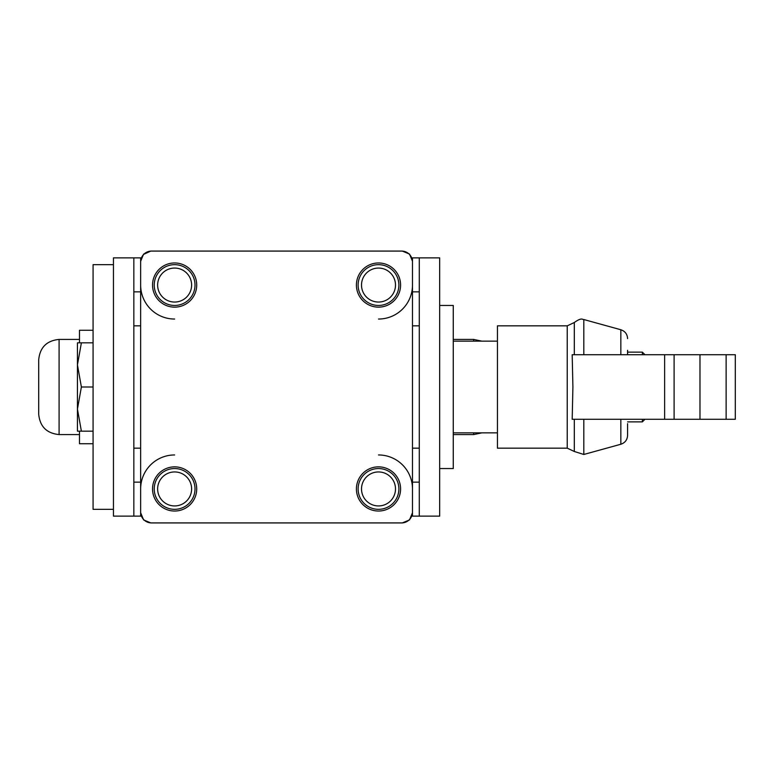 <?xml version="1.0" encoding="UTF-8"?>
<svg xmlns="http://www.w3.org/2000/svg" width="774" height="774" viewBox="0 0 774 774"><rect width="100%" height="100%" fill="white"/><g stroke="black" fill="none" stroke-linecap="round" stroke-linejoin="round"><path stroke-width="1.16" d="M419.285 325.835L412.484 325.835L412.484 261.273L409.504 254.066L402.287 251.076L150.833 251.076L143.829 254.259M143.625 254.066L140.645 261.273L140.645 325.835L133.844 325.835M419.285 448.165L412.484 448.165L412.484 512.727L409.504 519.934L402.287 522.924L150.833 522.924L143.625 519.934L140.645 512.727L140.645 448.165L133.844 448.165M412.484 512.049L412.484 261.951A10.875 10.875 0 0 0 401.609 251.076L151.511 251.076A10.875 10.875 0 0 0 140.645 261.951L140.645 512.049A10.875 10.875 0 0 0 151.511 522.924L401.609 522.924A10.875 10.875 0 0 0 412.484 512.049M174.624 262.966A22.088 22.088 0 0 1 196.712 285.055A22.088 22.088 0 0 1 174.624 307.143A22.088 22.088 0 0 1 152.536 285.055A22.088 22.088 0 0 1 174.624 262.966M378.505 262.966A22.088 22.088 0 0 1 400.593 285.055A22.088 22.088 0 0 1 378.505 307.143A22.088 22.088 0 0 1 356.417 285.055A22.088 22.088 0 0 1 378.505 262.966M174.624 466.857A22.088 22.088 0 0 1 196.712 488.945A22.088 22.088 0 0 1 174.624 511.034A22.088 22.088 0 0 1 152.536 488.945A22.088 22.088 0 0 1 174.624 466.857M378.505 466.857A22.088 22.088 0 0 1 400.593 488.945A22.088 22.088 0 0 1 378.505 511.034A22.088 22.088 0 0 1 356.417 488.945A22.088 22.088 0 0 1 378.505 466.857M79.48 431.176L79.48 443.744L93.074 443.744M93.074 330.256L79.48 330.256L79.48 342.824M38.7 414.187C39.909 426.571 46.701 433.363 59.085 434.572L59.085 339.428C46.701 340.637 39.909 347.429 38.7 359.813L38.7 414.187C39.909 426.571 46.701 433.363 59.085 434.572L79.48 434.572M38.7 387L38.7 398.774M38.7 363.461L38.7 375.226M174.624 268.065A16.989 16.989 0 0 0 157.635 285.055A16.989 16.989 0 0 0 174.624 302.053A16.989 16.989 0 0 0 191.613 285.055A16.989 16.989 0 0 0 174.624 268.065M174.624 264.669A20.385 20.385 0 0 0 154.229 285.055A20.385 20.385 0 0 0 174.624 305.449A20.385 20.385 0 0 0 195.009 285.055A20.385 20.385 0 0 0 174.624 264.669M140.645 285.055A33.979 33.979 0 0 0 174.624 319.043M113.459 509.331L93.074 509.331L93.074 264.669L113.459 264.669M174.624 471.947A16.989 16.989 0 0 0 157.635 488.945A16.989 16.989 0 0 0 174.624 505.935A16.989 16.989 0 0 0 191.613 488.945A16.989 16.989 0 0 0 174.624 471.947M174.624 468.551A20.385 20.385 0 0 0 154.229 488.945A20.385 20.385 0 0 0 174.624 509.331A20.385 20.385 0 0 0 195.009 488.945A20.385 20.385 0 0 0 174.624 468.551M174.624 454.957A33.979 33.979 0 0 0 140.645 488.945M77.439 425.255L77.439 431.176L81.386 431.176L77.439 409.088L77.439 425.255M77.439 364.912L77.439 409.088L81.386 387L77.439 364.912L81.386 342.824L77.439 342.824L77.439 364.912M81.386 431.176L93.074 431.176M81.386 387L93.074 387M81.386 342.824L93.074 342.824M726.128 419.285L735.3 419.285L735.3 354.715L726.128 354.715L726.128 419.285L572.189 419.285L572.905 387L572.189 354.715L726.128 354.715M644.945 354.715L642.362 352.131L642.362 354.715M627.579 354.715L627.579 350.303M627.579 423.697L627.579 435.404L627.579 423.697M567.236 448.165L497.44 448.165L497.44 325.835L567.236 325.835L567.236 448.165L574.308 451.484L574.308 419.285M664.624 354.715L664.624 419.285M642.362 419.285L642.362 421.869L627.579 421.869M378.505 268.065A16.989 16.989 0 0 0 361.516 285.055A16.989 16.989 0 0 0 378.505 302.053A16.989 16.989 0 0 0 395.495 285.055A16.989 16.989 0 0 0 378.505 268.065M378.505 264.669A20.385 20.385 0 0 0 358.12 285.055A20.385 20.385 0 0 0 378.505 305.449A20.385 20.385 0 0 0 398.891 285.055A20.385 20.385 0 0 0 378.505 264.669M378.505 319.043A33.979 33.979 0 0 0 412.484 285.055M439.671 468.551L453.264 468.551L453.264 305.449L439.671 305.449M133.844 482.144L140.645 482.144L140.645 516.123L133.844 516.123L133.844 257.877L140.645 257.877L140.645 291.856L133.844 291.856M378.505 471.947A16.989 16.989 0 0 0 361.516 488.945A16.989 16.989 0 0 0 378.505 505.935A16.989 16.989 0 0 0 395.495 488.945A16.989 16.989 0 0 0 378.505 471.947M378.505 468.551A20.385 20.385 0 0 0 358.12 488.945A20.385 20.385 0 0 0 378.505 509.331A20.385 20.385 0 0 0 398.891 488.945A20.385 20.385 0 0 0 378.505 468.551M412.484 488.945A33.979 33.979 0 0 0 378.505 454.957M439.671 257.877L439.671 516.123L419.285 516.123L419.285 257.877L439.671 257.877M419.285 291.856L412.484 291.856L412.484 257.877L419.285 257.877M419.285 516.123L412.484 516.123L412.484 482.144L419.285 482.144M133.844 516.123L113.459 516.123L113.459 257.877L133.844 257.877M453.264 434.572L473.649 434.572L481.796 432.869L473.649 434.572L473.649 432.869M473.649 341.131L473.649 339.428L481.796 341.131L473.649 339.428L453.264 339.428M583.809 354.715L583.809 319.527C582.619 319.981 582.241 316.789 574.308 322.516L567.236 325.835M620.845 419.285L620.845 444.247L583.809 454.473L583.809 419.285M574.308 354.715L574.308 322.516M620.845 354.715L620.845 329.753C625.073 331.195 627.317 334.136 627.579 338.596M699.977 354.715L699.977 419.285M674.106 354.715L674.106 419.285M38.7 359.813C39.909 347.429 46.701 340.637 59.085 339.428L79.48 339.428M583.809 454.473L574.308 451.484M642.362 352.131L627.579 352.131M620.845 444.247C625.073 442.805 627.317 439.864 627.579 435.404M620.845 329.753L583.809 319.527M453.264 341.131L497.44 341.131M453.264 432.869L497.44 432.869M644.945 419.285L642.362 421.869"/></g></svg>

